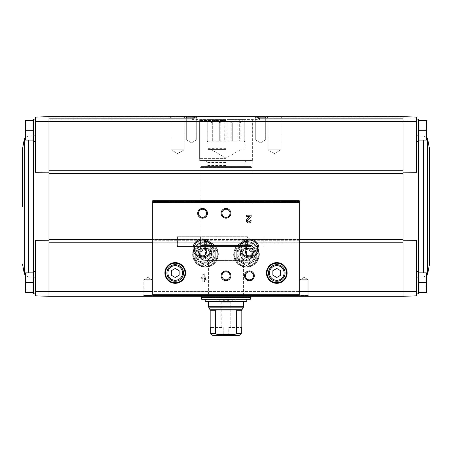 <?xml version="1.0" encoding="UTF-8"?>
<svg xmlns="http://www.w3.org/2000/svg" width="452" height="452" viewBox="0 0 452 452"><rect width="100%" height="100%" fill="white"/><g stroke="black" fill="none" stroke-linecap="round" stroke-linejoin="round"><path stroke-width="0.34" stroke-dasharray="2.26 1.69" d="M403.037 291.596L403.037 296.309L403.037 291.596L416.704 291.585L416.704 295.828L403.037 296.309L48.963 296.309L35.296 295.828L35.296 240.633L35.296 277.274L35.296 240.633L48.963 240.758L48.963 239.515L48.963 242.227L48.963 240.758M35.296 282.636L35.296 293.868L35.296 282.636M403.037 170.715L403.037 116.633L416.704 117.113L416.704 172.302L416.704 135.668L416.704 172.302L403.037 172.184L403.037 170.715L403.037 173.427L403.037 170.715L48.963 170.715L48.963 291.596L35.296 291.585M48.963 172.184L35.296 172.302L35.296 117.113L48.963 116.633L48.963 121.345L35.296 121.356M48.963 170.715L48.963 121.345M416.704 130.306L416.704 119.074L416.704 130.306M403.037 172.184L403.037 173.427L48.963 173.427M403.037 240.758L403.037 242.227L403.037 240.758L416.704 240.633L416.704 291.585M416.704 121.356L403.037 121.345M48.963 291.596L48.963 296.309L48.963 291.421L403.037 291.421L403.037 242.227L250.866 242.227C247.956 241.198 245.052 241.198 242.148 242.227A12.854 12.854 0 0 0 236.193 261.979A12.854 12.854 0 0 0 256.821 261.979A12.854 12.854 0 0 0 250.866 242.227M426.066 292.399L418.953 292.399L426.066 292.399L418.953 292.399L418.953 272.872L418.953 291.404L418.953 272.872L426.066 272.872L426.473 277.754L426.066 292.399L426.473 292.399L426.066 292.399L426.473 292.399L426.473 287.517L426.473 292.399L426.473 287.517L426.066 292.399L426.473 287.517L426.066 272.872L426.473 272.872L426.066 272.872L426.473 277.754L426.066 282.636L426.473 272.872L426.473 277.754L426.473 272.872L418.953 272.872L426.066 272.872M426.066 140.069L418.953 140.069L426.066 140.069L418.953 140.069L418.953 120.543L418.953 139.075L418.953 120.543L426.066 120.543L426.473 125.424L426.066 140.069L426.473 140.069L426.066 140.069L426.473 135.188L426.473 140.069L426.066 130.306L426.473 125.424L426.066 140.069L426.473 140.069L426.473 125.424L426.066 130.306L426.473 135.188L426.066 120.543L426.473 125.424L426.473 120.543L426.066 120.543L426.473 120.543L426.473 125.424L426.473 120.543L418.953 120.543L426.066 120.543M35.296 172.302L35.296 135.668L35.296 172.302M35.296 130.306L35.296 119.074L35.296 130.306M48.963 121.515L48.963 116.633L403.037 116.633L257.035 116.633L257.414 117.124L257.035 116.633L403.037 116.633L258.934 116.633L258.691 117.124L258.934 116.633L403.037 116.633L259.115 116.633L259.318 117.124L259.115 116.633L403.037 116.633L260.019 116.633L259.928 117.124L260.019 116.633L403.037 116.633L260.081 116.633L260.132 117.124L260.081 116.633L403.037 116.633L403.037 121.515L48.963 121.515M152.765 296.297L152.765 200.694M299.235 296.297L299.235 243.063L152.765 243.063M201.134 242.227A12.854 12.854 0 0 0 195.179 261.979A12.854 12.854 0 0 0 215.807 261.979A12.854 12.854 0 0 0 209.852 242.227C206.943 241.198 204.038 241.198 201.134 242.227L48.963 242.227M200.609 296.309L251.391 296.309L200.609 296.309L200.609 295.331L251.391 295.331L200.609 295.331M299.235 296.309L300.083 295.461L300.083 279.709L308.157 279.709L304.117 277.375L308.157 279.709L300.083 279.709L308.157 279.709L300.083 279.709L300.083 295.461L308.157 295.461L300.083 295.461L308.157 295.461L300.083 295.461L299.235 296.309L308.998 296.309L143.001 296.309L152.765 296.309L143.001 296.309L152.765 296.309L151.917 295.461L143.843 295.461L151.917 295.461L143.843 295.461L143.001 296.309L143.843 295.461L143.843 279.709L151.917 279.709L143.843 279.709L151.917 279.709L143.843 279.709L143.843 295.461L151.917 295.461L151.917 279.709L147.883 277.375L151.917 279.709L151.917 295.461L152.765 296.309M266.522 116.633L282.144 116.633L266.522 116.633L282.144 116.633L266.522 116.633L267.844 117.955L280.822 117.955L267.844 117.955L280.822 117.955L267.844 117.955L266.522 116.633M254.662 116.633L266.381 116.633L254.662 116.633L266.381 116.633L254.662 116.633L255.725 117.689L265.324 117.689L255.725 117.689L265.324 117.689L255.725 117.689L254.662 116.633M169.856 116.633L185.478 116.633L169.856 116.633L185.478 116.633L169.856 116.633L171.178 117.955L184.156 117.955L171.178 117.955L184.156 117.955L171.178 117.955L169.856 116.633M185.619 116.633L197.338 116.633L185.619 116.633L197.338 116.633L185.619 116.633L186.676 117.689L196.275 117.689L186.676 117.689L196.275 117.689L186.676 117.689L185.619 116.633M416.704 282.636L416.704 293.868L416.704 282.636M403.037 173.427L403.037 242.227M194.965 116.633L194.586 117.124L194.965 116.633M194.219 118.684L194.586 117.124L193.897 119.175L194.219 118.684L48.963 118.684L193.597 118.684L193.897 119.175L193.066 116.633L193.597 118.684L48.963 118.684L192.49 118.684L192.885 116.633L192.49 118.684L48.963 118.684L192.19 118.684L191.981 116.633L192.19 118.684L48.963 118.684L191.834 118.684L191.919 116.633L191.834 118.684L48.963 118.684L194.219 118.684M403.037 118.684L403.037 117.124L403.037 119.175L403.037 117.124L403.037 119.175L403.037 117.124L403.037 119.175L403.037 117.124L403.037 119.175L403.037 117.124L403.037 118.684L258.403 118.684L258.691 117.124L258.103 119.175L258.403 118.684L403.037 118.684L257.781 118.684L258.103 119.175L257.414 117.124L257.781 118.684L403.037 118.684L259.81 118.684L259.928 117.124L259.81 118.684L259.51 118.684L403.037 118.684L259.51 118.684L259.318 117.124L259.51 118.684L403.037 118.684L260.166 118.684L260.132 117.124L260.166 118.684L403.037 118.684M299.235 200.694L299.235 240.3L152.765 240.3M198.53 213.304C198.275 218.497 206.835 218.514 206.604 213.321C206.875 208.118 198.281 208.084 198.53 213.304M221.966 213.304C221.706 218.497 230.266 218.514 230.034 213.321C230.311 208.118 221.717 208.084 221.966 213.304M299.235 243.063L299.235 240.3M299.235 291.421L152.765 291.421M194.202 248.459A8.362 8.362 0 0 0 206.745 255.702A8.362 8.362 0 0 0 206.745 241.215A8.362 8.362 0 0 0 194.202 248.459M241.069 248.459A8.362 8.362 0 0 0 253.617 255.702A8.362 8.362 0 0 0 253.617 241.215A8.362 8.362 0 0 0 241.069 248.459M221.966 275.799A4.034 4.034 0 0 0 228.017 279.296A4.034 4.034 0 0 0 228.017 272.302A4.034 4.034 0 0 0 221.966 275.799M245.396 275.799A4.034 4.034 0 0 0 251.453 279.296A4.034 4.034 0 0 0 251.453 272.302A4.034 4.034 0 0 0 245.396 275.799M268.477 272.968A8.3 8.3 0 0 0 280.929 280.155A8.3 8.3 0 0 0 280.929 265.782A8.3 8.3 0 0 0 268.477 272.968M267.013 272.968A9.763 9.763 0 0 0 281.658 281.426A9.763 9.763 0 0 0 281.658 264.51A9.763 9.763 0 0 0 267.013 272.968M166.924 272.968A8.3 8.3 0 0 0 179.371 280.155A8.3 8.3 0 0 0 179.371 265.782A8.3 8.3 0 0 0 166.924 272.968M165.46 272.968A9.763 9.763 0 0 0 180.105 281.426A9.763 9.763 0 0 0 180.105 264.51A9.763 9.763 0 0 0 165.46 272.968M198.66 251.973A3.904 3.904 0 0 0 204.519 255.357A3.904 3.904 0 0 0 204.519 248.594A3.904 3.904 0 0 0 198.66 251.973M245.532 251.973A3.904 3.904 0 0 0 251.391 255.357A3.904 3.904 0 0 0 251.391 248.594A3.904 3.904 0 0 0 245.532 251.973M247.165 218.932A2.345 2.345 0 0 0 247.86 222.785A2.345 2.345 0 0 0 251.126 220.627L250.035 220.627A1.249 1.249 0 0 1 248.289 221.779A1.249 1.249 0 0 1 247.922 219.723L251.126 216.672L251.126 215.163L246.442 215.163L246.442 216.254L249.979 216.254L247.165 218.932M205.886 278.144L205.886 277.048L204.089 277.048L204.089 274.24L202.993 274.24L202.993 277.048L201.196 277.048L201.196 278.144L202.993 278.144L202.993 282.048L204.089 282.048L205.886 278.144M204.089 279.675L204.79 278.144L204.089 278.144L204.089 279.675M179.128 275.223L179.128 270.714L175.223 268.46L171.319 270.714L171.319 275.223L175.223 277.477L179.128 275.223M280.681 275.223L280.681 270.714L276.777 268.46L272.872 270.714L272.872 275.223L276.777 277.477L280.681 275.223M192.801 254.318A12.696 12.696 0 0 0 211.841 265.313A12.696 12.696 0 0 0 211.841 243.323A12.696 12.696 0 0 0 192.801 254.318A12.696 12.696 0 0 0 211.841 265.313A12.696 12.696 0 0 0 211.841 243.323A12.696 12.696 0 0 0 192.801 254.318A12.696 12.696 0 0 0 211.841 265.313A12.696 12.696 0 0 0 211.841 243.323A12.696 12.696 0 0 0 192.801 254.318M196.705 254.318A8.786 8.786 0 0 0 209.886 261.928A8.786 8.786 0 0 0 209.886 246.707A8.786 8.786 0 0 0 196.705 254.318A8.786 8.786 0 0 0 209.886 261.928A8.786 8.786 0 0 0 209.886 246.707A8.786 8.786 0 0 0 196.705 254.318A8.786 8.786 0 0 0 209.886 261.928A8.786 8.786 0 0 0 209.886 246.707A8.786 8.786 0 0 0 196.705 254.318M198.739 254.318A6.752 6.752 0 0 0 208.869 260.166A6.752 6.752 0 0 0 208.869 248.47A6.752 6.752 0 0 0 198.739 254.318M200.694 254.318A4.802 4.802 0 0 0 207.897 258.476A4.802 4.802 0 0 0 207.897 250.159A4.802 4.802 0 0 0 200.694 254.318A4.802 4.802 0 0 0 207.897 258.476A4.802 4.802 0 0 0 207.897 250.159A4.802 4.802 0 0 0 200.694 254.318A4.802 4.802 0 0 0 207.897 258.476A4.802 4.802 0 0 0 207.897 250.159A4.802 4.802 0 0 0 200.694 254.318A4.802 4.802 0 0 0 207.897 258.476A4.802 4.802 0 0 0 207.897 250.159A4.802 4.802 0 0 0 200.694 254.318M233.814 254.318A12.696 12.696 0 0 0 252.854 265.313A12.696 12.696 0 0 0 252.854 243.323A12.696 12.696 0 0 0 233.814 254.318A12.696 12.696 0 0 0 252.854 265.313A12.696 12.696 0 0 0 252.854 243.323A12.696 12.696 0 0 0 233.814 254.318A12.696 12.696 0 0 0 252.854 265.313A12.696 12.696 0 0 0 252.854 243.323A12.696 12.696 0 0 0 233.814 254.318M237.718 254.318A8.786 8.786 0 0 0 250.9 261.928A8.786 8.786 0 0 0 250.9 246.707A8.786 8.786 0 0 0 237.718 254.318A8.786 8.786 0 0 0 250.9 261.928A8.786 8.786 0 0 0 250.9 246.707A8.786 8.786 0 0 0 237.718 254.318A8.786 8.786 0 0 0 250.9 261.928A8.786 8.786 0 0 0 250.9 246.707A8.786 8.786 0 0 0 237.718 254.318M239.752 254.318A6.752 6.752 0 0 0 249.883 260.166A6.752 6.752 0 0 0 249.883 248.47A6.752 6.752 0 0 0 239.752 254.318M241.707 254.318A4.802 4.802 0 0 0 248.905 258.476A4.802 4.802 0 0 0 248.905 250.159A4.802 4.802 0 0 0 241.707 254.318A4.802 4.802 0 0 0 248.905 258.476A4.802 4.802 0 0 0 248.905 250.159A4.802 4.802 0 0 0 241.707 254.318A4.802 4.802 0 0 0 248.905 258.476A4.802 4.802 0 0 0 248.905 250.159A4.802 4.802 0 0 0 241.707 254.318A4.802 4.802 0 0 0 248.905 258.476A4.802 4.802 0 0 0 248.905 250.159A4.802 4.802 0 0 0 241.707 254.318M186.676 140.069L196.275 140.069L186.676 140.069L186.676 117.689L186.676 140.069L196.275 140.069L186.676 140.069L191.478 142.843L186.676 140.069M255.725 140.069L265.324 140.069L255.725 140.069L255.725 117.689L255.725 140.069L265.324 140.069L255.725 140.069L260.522 142.843L255.725 140.069M171.178 149.832L184.156 149.832L171.178 149.832L171.178 117.955L171.178 149.832L184.156 149.832L171.178 149.832L177.664 153.584L171.178 149.832M267.844 149.832L280.822 149.832L267.844 149.832L267.844 117.955L267.844 149.832L280.822 149.832L267.844 149.832L274.336 153.584L267.844 149.832M191.823 119.565L260.177 119.565L191.823 119.565L191.823 119.175L48.963 119.175L193.897 119.175L48.963 119.175M208.423 295.331L243.577 295.331L208.423 295.331L208.423 262.132L243.577 262.132L208.423 262.132L205.496 260.437L246.504 260.437L205.496 260.437L205.496 246.504L246.504 246.504L205.496 246.504L246.504 246.504L205.496 246.504L205.496 260.437L246.504 260.437L205.496 260.437L208.423 262.132L243.577 262.132L208.423 262.132L208.423 295.331L243.577 295.331L201.586 295.331L250.414 295.331L208.423 295.331M246.719 246.504L177.178 246.504L250.9 246.504L251.877 245.532L200.586 245.532L251.877 245.532L247.419 245.532L246.719 246.504L250.9 246.504L201.581 246.504L200.586 245.532L200.586 236.741L200.123 236.741L200.123 160.579L251.877 160.579L200.123 160.579M247.419 245.532L247.419 236.741L177.421 236.741L200.586 236.741L200.586 245.532L200.586 236.741L200.123 236.741L200.123 167.409L251.877 167.409L200.123 167.409L201.1 166.438L250.9 166.438L201.1 166.438M199.637 160.579L252.363 160.579L199.637 160.579L199.637 119.565L252.363 119.565L199.637 119.565M416.704 271.403L418.659 271.403L418.659 293.868L418.659 271.403L418.659 293.868L416.704 293.868M416.704 119.074L418.659 119.074L418.659 141.532L418.659 119.074L418.659 141.532L416.704 141.532M418.953 130.306L426.066 130.306M418.953 282.636L426.066 282.636M429.4 264.471L429.4 148.465M33.047 130.306L25.933 130.306L33.047 130.306L25.933 130.306L25.527 135.188L25.933 140.069L33.047 140.069L25.933 140.069L33.047 140.069L33.047 120.543L33.047 139.075L33.047 120.543L25.933 120.543L25.527 125.424L25.933 140.069L25.527 140.069L25.527 120.543L25.933 120.543L25.527 120.543L25.933 120.543L25.527 125.424L25.933 120.543L33.047 120.543L25.933 120.543M33.341 130.306L33.341 119.074L33.341 130.306M33.047 282.636L33.047 272.872L33.047 291.404L33.047 272.872L25.933 272.872L25.527 277.754L25.933 292.399L25.527 292.399L25.527 272.872L25.933 272.872L25.527 287.517L25.933 282.636L33.047 282.636L25.933 282.636L33.047 282.636L33.047 292.399L25.527 292.399L33.047 292.399L25.933 292.399L25.527 287.517L25.527 292.399L25.527 277.754L25.933 272.872L25.527 272.872L33.047 272.872L25.933 272.872M33.341 282.636L33.341 293.868L33.341 282.636M35.296 141.532L33.341 141.532L33.341 119.074L35.296 119.074M35.296 293.868L33.341 293.868L33.341 271.403L35.296 271.403M25.527 277.754L25.527 287.517M25.527 140.069L25.933 140.069L25.527 140.069L25.933 130.306L25.527 125.424L25.527 140.069M25.933 140.069L25.606 137.233M25.527 120.543L25.527 125.424L25.527 120.543M25.527 135.188L25.527 125.424M22.6 148.465L22.6 206.468M247.419 236.741L177.178 236.741L177.421 246.504L201.581 246.504L177.178 246.504L177.421 236.741L200.586 236.741M263.804 236.741L263.804 246.504M239.306 335.367L217.231 335.367L216.892 334.39L215.372 333.412L215.321 309.976L236.678 309.976L236.628 333.412L241.328 333.412L241.328 327.553L228.791 327.553L228.791 334.31L223.209 334.31L221.633 335.367L223.209 334.31L228.791 334.31L230.367 335.367L239.306 335.367L230.367 335.367L228.791 334.31L228.791 327.553L241.82 327.553M223.209 334.31L223.209 327.553L210.672 327.553L223.209 327.553L223.209 334.31M221.633 335.367L212.694 335.367L221.633 335.367M215.372 333.412L210.672 333.412L210.672 327.553L210.18 327.553M236.628 333.412L235.108 334.39L234.769 335.367M217.231 335.367L212.694 335.367M236.678 309.976L215.321 309.976L236.678 309.976M244.12 119.565L240.097 122.69L244.12 119.565L239.673 119.565L239.673 122.69L240.097 122.69L239.673 122.69L239.673 119.565L244.12 119.565M240.097 141.047L240.097 122.69L240.097 141.047L244.227 141.047L244.261 119.565L244.227 141.047L239.673 141.047L239.673 119.565L237.955 119.565L239.673 119.565L239.673 141.047L240.097 141.047M232.266 141.047L232.266 122.69L237.955 119.565L232.266 122.69L231.238 122.69L232.266 122.69L232.266 141.047L231.238 141.047L231.238 122.69L227.107 119.565L231.238 122.69L231.238 141.047L227.107 141.047L227.107 119.565L224.791 119.565L227.107 119.565L227.107 141.047L237.808 141.047L232.266 141.047M238.108 141.047L238.108 119.565L238.108 141.047L237.808 141.047L239.673 141.047L238.108 141.047M220.762 141.047L220.762 122.69L224.791 119.565L220.762 122.69L219.734 122.69L220.762 122.69L220.762 141.047L219.734 141.047L219.734 122.69L213.892 119.565L219.734 122.69L219.734 141.047L213.892 141.047L213.892 119.565L212.327 119.565L212.327 122.69L212.327 119.565L207.773 119.565L211.903 122.69L207.88 119.565L213.892 119.565L213.892 141.047L220.762 141.047M224.893 141.047L224.893 119.565L224.684 141.047L227.107 141.047L224.893 141.047M212.327 141.047L212.327 119.565L212.327 141.047L211.903 141.047L211.903 122.69L211.903 141.047L207.773 141.047L207.739 119.565L207.773 141.047L212.327 141.047M237.808 141.047L224.684 141.047L237.808 141.047M244.018 141.047L239.673 141.047L244.018 141.047M246.798 301.58L235.763 301.58L235.763 299.235L235.763 301.58L227.17 301.58L227.17 299.235L224.83 299.235L224.83 301.58L224.83 299.235L205.202 299.235L246.798 299.235L227.17 299.235L227.17 301.58L243.577 301.58L208.423 301.58L224.83 301.58L216.237 301.58L216.237 299.235L216.237 301.58L205.202 301.58M250.414 299.235L201.586 299.235M250.414 297.28L201.586 297.28M226 297.28L201.784 297.28L226 297.28M200.586 245.532L251.877 245.532L250.9 246.504L201.581 246.504L200.586 245.532L201.581 246.504M226 160.579L201.586 160.579L226 160.579M226 119.565L200.609 119.565L226 119.565M224.791 119.565L214.045 119.565L224.791 119.565M237.955 119.565L227.209 119.565L237.955 119.565M219.751 301.58L223.655 301.58L219.751 301.58L219.751 299.235L223.655 299.235L219.751 299.235M228.345 301.58L232.249 301.58L228.345 301.58L228.345 299.235L232.249 299.235L228.345 299.235M214.191 141.047L224.684 141.047L214.191 141.047M226 149.442L207.937 149.442L226 149.442M216.892 334.39L235.108 334.39M230.802 327.553L230.802 302.168L226 299.393L221.197 302.168L230.802 302.168L221.197 302.168L221.197 327.553M177.421 236.741L177.421 246.504M240.453 254.318A6.057 6.057 0 0 1 249.532 249.075A6.057 6.057 0 0 1 249.532 259.561A6.057 6.057 0 0 1 240.453 254.318A6.057 6.057 0 0 1 249.532 249.075A6.057 6.057 0 0 1 249.532 259.561A6.057 6.057 0 0 1 240.453 254.318M234.786 254.318A11.718 11.718 0 0 1 252.363 244.17A11.718 11.718 0 0 1 252.363 264.465A11.718 11.718 0 0 1 234.786 254.318A11.718 11.718 0 0 1 252.363 244.17A11.718 11.718 0 0 1 252.363 264.465A11.718 11.718 0 0 1 234.786 254.318M236.741 248.679L241.622 245.86A9.763 9.763 0 0 0 236.741 254.318L236.741 248.679L236.741 254.318A9.763 9.763 0 0 0 241.622 262.776L236.741 259.957L236.741 254.318L236.741 259.957L241.622 262.776A9.763 9.763 0 0 0 256.273 254.318A9.763 9.763 0 0 0 241.622 245.86L246.504 243.04L256.273 248.679L256.273 259.957L246.504 265.595L241.622 262.776L246.504 265.595L251.391 262.776L256.273 259.957L256.273 254.318A9.763 9.763 0 0 0 241.622 245.86A9.763 9.763 0 0 0 241.622 262.776A9.763 9.763 0 0 0 256.273 254.318L256.273 248.679L246.504 243.04L236.741 248.679L246.504 243.04L256.273 248.679L256.273 259.957L246.504 265.595L236.741 259.957L236.741 254.318A9.763 9.763 0 0 0 251.391 262.776A9.763 9.763 0 0 0 251.391 245.86A9.763 9.763 0 0 0 236.741 254.318L236.741 248.679L236.741 259.957L246.504 265.595L256.273 259.957L256.273 248.679L246.504 243.04L236.741 248.679M252.363 254.318A5.859 5.859 0 0 0 243.577 249.244A5.859 5.859 0 0 0 243.577 259.392A5.859 5.859 0 0 0 252.363 254.318A5.859 5.859 0 0 0 246.504 248.459A5.859 5.859 0 0 0 240.645 254.318A5.859 5.859 0 0 0 246.504 260.177A5.859 5.859 0 0 0 252.363 254.318M236.791 254.318A9.718 9.718 0 0 0 251.363 262.731A9.718 9.718 0 0 0 251.363 245.905A9.718 9.718 0 0 0 236.791 254.318A9.718 9.718 0 0 0 254.922 259.177A9.718 9.718 0 0 0 249.018 244.933A9.718 9.718 0 0 0 236.791 254.318M240.645 254.318A5.859 5.859 0 0 0 249.436 259.392A5.859 5.859 0 0 0 249.436 249.244A5.859 5.859 0 0 0 240.645 254.318A5.859 5.859 0 0 0 249.436 259.392A5.859 5.859 0 0 0 249.436 249.244A5.859 5.859 0 0 0 240.645 254.318M199.439 254.318A6.057 6.057 0 0 1 208.519 249.075A6.057 6.057 0 0 1 208.519 259.561A6.057 6.057 0 0 1 199.439 254.318A6.057 6.057 0 0 1 208.519 249.075A6.057 6.057 0 0 1 208.519 259.561A6.057 6.057 0 0 1 199.439 254.318M193.778 254.318A11.718 11.718 0 0 1 211.355 244.17A11.718 11.718 0 0 1 211.355 264.465A11.718 11.718 0 0 1 193.778 254.318A11.718 11.718 0 0 1 211.355 244.17A11.718 11.718 0 0 1 211.355 264.465A11.718 11.718 0 0 1 193.778 254.318M195.727 248.679L200.609 245.86A9.763 9.763 0 0 0 195.727 254.318L195.727 248.679L195.727 254.318A9.763 9.763 0 0 0 200.609 262.776L195.727 259.957L195.727 254.318L195.727 259.957L200.609 262.776A9.763 9.763 0 0 0 215.259 254.318A9.763 9.763 0 0 0 200.609 245.86L205.496 243.04L215.259 248.679L215.259 259.957L205.496 265.595L200.609 262.776L205.496 265.595L215.259 259.957L215.259 254.318A9.763 9.763 0 0 0 200.609 245.86A9.763 9.763 0 0 0 200.609 262.776A9.763 9.763 0 0 0 215.259 254.318L215.259 248.679L205.496 243.04L195.727 248.679L205.496 243.04L215.259 248.679L215.259 259.957L205.496 265.595L195.727 259.957L195.727 254.318A9.763 9.763 0 0 0 210.378 262.776A9.763 9.763 0 0 0 210.378 245.86A9.763 9.763 0 0 0 195.727 254.318L195.727 248.679L195.727 259.957L205.496 265.595L215.259 259.957L215.259 248.679L205.496 243.04L195.727 248.679M211.355 254.318A5.859 5.859 0 0 0 202.564 249.244A5.859 5.859 0 0 0 202.564 259.392A5.859 5.859 0 0 0 211.355 254.318A5.859 5.859 0 0 0 205.496 248.459A5.859 5.859 0 0 0 199.637 254.318A5.859 5.859 0 0 0 205.496 260.177A5.859 5.859 0 0 0 211.355 254.318M195.778 254.318A9.718 9.718 0 0 0 210.349 262.731A9.718 9.718 0 0 0 210.349 245.905A9.718 9.718 0 0 0 195.778 254.318A9.718 9.718 0 0 0 213.909 259.177A9.718 9.718 0 0 0 208.01 244.933A9.718 9.718 0 0 0 195.778 254.318M199.637 254.318A5.859 5.859 0 0 0 208.423 259.392A5.859 5.859 0 0 0 208.423 249.244A5.859 5.859 0 0 0 199.637 254.318A5.859 5.859 0 0 0 208.423 259.392A5.859 5.859 0 0 0 208.423 249.244A5.859 5.859 0 0 0 199.637 254.318M299.235 242.227L152.765 242.227M242.148 242.227L209.852 242.227M194.586 117.124L48.963 117.124L194.586 117.124M403.037 117.124L257.414 117.124L403.037 117.124M403.037 239.515L48.963 239.515M299.235 201.733L152.765 201.733M299.235 239.515L152.765 239.515M209.807 242.351A12.718 12.718 0 0 0 192.772 254.318A12.718 12.718 0 0 0 217.875 257.228A12.718 12.718 0 0 0 209.807 242.351M193.19 254.318A12.306 12.306 0 0 0 211.643 264.974A12.306 12.306 0 0 0 211.643 243.662A12.306 12.306 0 0 0 193.19 254.318M195.925 254.318A9.571 9.571 0 0 0 210.276 262.606A9.571 9.571 0 0 0 210.276 246.029A9.571 9.571 0 0 0 195.925 254.318M197.095 254.318A8.396 8.396 0 0 0 209.694 261.589A8.396 8.396 0 0 0 209.694 247.046A8.396 8.396 0 0 0 197.095 254.318M250.82 242.351A12.718 12.718 0 0 0 233.786 254.318A12.718 12.718 0 0 0 258.889 257.228A12.718 12.718 0 0 0 250.82 242.351M234.204 254.318A12.306 12.306 0 0 0 252.657 264.974A12.306 12.306 0 0 0 252.657 243.662A12.306 12.306 0 0 0 234.204 254.318M236.938 254.318A9.571 9.571 0 0 0 251.289 262.606A9.571 9.571 0 0 0 251.289 246.029A9.571 9.571 0 0 0 236.938 254.318M238.108 254.318A8.396 8.396 0 0 0 250.707 261.589A8.396 8.396 0 0 0 250.707 247.046A8.396 8.396 0 0 0 238.108 254.318M418.953 273.867L418.659 274.161L418.659 135.736L418.953 139.075M423.496 272.872L423.496 140.069M427.699 273.793L427.699 139.143M33.047 139.075L33.341 138.781L33.341 277.206L33.047 273.867M28.504 140.069L28.504 272.872M24.301 139.143L24.301 273.793M241.82 310.241L236.628 310.241M215.372 310.241L210.18 310.241M241.95 309.75L210.05 309.75M243.577 306.671L208.423 306.671M243.447 307.157L208.553 307.157M250.414 297.088L201.586 297.088M226 165.46L206.959 165.46L226 165.46M226 162.528L206.959 162.528L226 162.528M226 158.624L199.637 158.624L226 158.624M226 120.543L199.637 120.543L226 120.543M226 141.826L207.152 141.826L226 141.826M226 148.663L207.152 148.663L226 148.663M403.037 119.175L258.103 119.175L403.037 119.175L259.668 119.175L403.037 119.175L260.177 119.175L260.177 119.565M308.157 295.461L308.998 296.309L308.157 295.461L308.157 279.709L308.157 295.461M304.117 277.375L300.083 279.709L304.117 277.375M147.883 277.375L143.843 279.709L147.883 277.375M191.478 142.843L196.275 140.069L196.275 117.689L197.338 116.633L196.275 117.689L196.275 140.069L191.478 142.843M260.522 142.843L265.324 140.069L265.324 117.689L266.381 116.633L265.324 117.689L265.324 140.069L260.522 142.843M177.664 153.584L184.156 149.832L184.156 117.955L185.478 116.633L184.156 117.955L184.156 149.832L177.664 153.584M274.336 153.584L280.822 149.832L280.822 117.955L282.144 116.633L280.822 117.955L280.822 149.832L274.336 153.584M251.391 296.309L251.391 295.331M243.577 295.331L243.577 262.132L246.504 260.437L246.504 246.504L246.504 260.437L243.577 262.132L243.577 295.331M250.9 166.438L251.877 167.409L251.877 245.532L251.877 160.579M252.363 160.579L252.363 119.565M418.659 121.831L418.953 121.537M426.473 137.306L423.496 136.001L416.704 135.668M426.473 275.635L423.496 276.94L416.704 277.274M33.341 291.111L33.047 291.404M25.527 275.635L28.504 276.94L35.296 277.274M25.527 137.306L28.504 136.001L35.296 135.668M177.178 236.741L177.178 246.504L177.178 236.741M250.414 296.309L250.414 295.331M201.586 296.309L201.586 295.331M205.005 160.579C208.084 161.895 206.406 161.923 206.959 162.528L206.959 165.46L205.982 166.438M246.995 160.579C243.916 161.895 245.594 161.923 245.04 162.528L245.04 165.46L246.018 166.438M200.609 119.565L199.637 120.543L199.637 158.624C200.191 159.234 198.513 159.268 201.586 160.579M251.391 119.565L252.363 120.543L252.363 158.624C251.809 159.234 253.487 159.268 250.414 160.579M223.655 301.58L223.655 299.235M232.249 301.58L232.249 299.235M244.261 141.047L244.261 119.565M207.739 141.047L207.739 119.565M207.937 149.442L207.152 148.663L207.152 141.826L207.937 141.047M244.063 149.442L244.848 148.663L244.848 141.826L244.063 141.047M210.96 149.442L226 158.127L241.04 149.442"/><path stroke-width="0.68" d="M35.296 291.585L35.296 295.828L48.963 296.309L48.963 291.596L35.296 291.585L35.296 240.633L48.963 240.758M403.037 172.184L416.704 172.302L416.704 117.113L403.037 116.633L403.037 173.427L48.963 173.427L48.963 121.345L35.296 121.356L35.296 172.302L48.963 172.184M152.765 291.421L48.963 291.421L48.963 173.427M403.037 173.427L403.037 296.309L299.235 296.309L299.235 200.688L152.765 200.688L152.765 296.309L48.963 296.309L48.963 291.596M403.037 291.596L416.704 291.585L416.704 240.633L403.037 240.758M403.037 121.345L416.704 121.356M426.066 272.872L418.953 272.872L418.953 292.399L426.066 292.399L426.473 287.517L426.066 272.872L426.473 272.872L426.473 292.399L426.066 292.399M426.066 120.543L418.953 120.543L418.953 140.069L426.066 140.069L426.473 135.188L426.066 120.543L426.473 120.543L426.473 140.069L426.066 140.069M48.963 121.345L48.963 116.633L48.963 121.515L403.037 121.515L403.037 116.633L48.963 116.633L35.296 117.113L35.296 121.356M416.704 291.585L416.704 295.828L403.037 296.309L403.037 291.421L299.235 291.421M205.886 277.048L204.089 277.048L204.089 274.24L202.993 274.24L202.993 277.048L201.196 277.048L201.196 278.144L202.993 278.144L202.993 282.048L204.089 282.048L205.886 278.144L205.886 277.048M251.126 220.627L250.035 220.627A1.249 1.249 0 0 1 248.289 221.779A1.249 1.249 0 0 1 247.922 219.723L251.126 216.672L251.126 215.163L246.442 215.163L246.442 216.254L249.979 216.254L247.165 218.932A2.345 2.345 0 0 0 247.86 222.785A2.345 2.345 0 0 0 251.126 220.627M164.873 272.968A10.351 10.351 0 0 0 180.399 281.935A10.351 10.351 0 0 0 180.399 264.002A10.351 10.351 0 0 0 164.873 272.968M266.426 272.968A10.351 10.351 0 0 0 281.952 281.935A10.351 10.351 0 0 0 281.952 264.002A10.351 10.351 0 0 0 266.426 272.968M244.555 275.799A4.882 4.882 0 0 0 251.877 280.031A4.882 4.882 0 0 0 251.877 271.573A4.882 4.882 0 0 0 244.555 275.799M221.118 275.799A4.882 4.882 0 0 0 228.441 280.031A4.882 4.882 0 0 0 228.441 271.573A4.882 4.882 0 0 0 221.118 275.799M239.939 248.459A9.498 9.498 0 0 0 254.182 256.685A9.498 9.498 0 0 0 254.182 240.232A9.498 9.498 0 0 0 239.939 248.459M193.066 248.459A9.498 9.498 0 0 0 207.315 256.685A9.498 9.498 0 0 0 207.315 240.232A9.498 9.498 0 0 0 193.066 248.459M221.118 213.304A4.882 4.882 0 0 0 228.441 217.536A4.882 4.882 0 0 0 228.441 209.078A4.882 4.882 0 0 0 221.118 213.304M197.682 213.304A4.882 4.882 0 0 0 205.005 217.536A4.882 4.882 0 0 0 205.005 209.078A4.882 4.882 0 0 0 197.682 213.304M299.235 296.297L152.765 296.309L299.235 296.297M198.53 213.304A4.034 4.034 0 0 0 204.581 216.802A4.034 4.034 0 0 0 204.581 209.807A4.034 4.034 0 0 0 198.53 213.304M221.966 213.304A4.034 4.034 0 0 0 228.017 216.802A4.034 4.034 0 0 0 228.017 209.807A4.034 4.034 0 0 0 221.966 213.304M198.66 251.973A3.904 3.904 0 0 0 204.519 255.357A3.904 3.904 0 0 0 204.519 248.594A3.904 3.904 0 0 0 198.66 251.973M194.202 248.459A8.362 8.362 0 0 0 206.745 255.702A8.362 8.362 0 0 0 206.745 241.215A8.362 8.362 0 0 0 194.202 248.459M245.532 251.973A3.904 3.904 0 0 0 251.391 255.357A3.904 3.904 0 0 0 251.391 248.594A3.904 3.904 0 0 0 245.532 251.973M241.069 248.459A8.362 8.362 0 0 0 253.617 255.702A8.362 8.362 0 0 0 253.617 241.215A8.362 8.362 0 0 0 241.069 248.459M221.966 275.799A4.034 4.034 0 0 0 228.017 279.296A4.034 4.034 0 0 0 228.017 272.302A4.034 4.034 0 0 0 221.966 275.799M245.396 275.799A4.034 4.034 0 0 0 251.453 279.296A4.034 4.034 0 0 0 251.453 272.302A4.034 4.034 0 0 0 245.396 275.799M280.681 275.223L280.681 270.714L276.777 268.46L272.872 270.714L272.872 275.223L276.777 277.477L280.681 275.223M268.477 272.968A8.3 8.3 0 0 0 280.929 280.155A8.3 8.3 0 0 0 280.929 265.782A8.3 8.3 0 0 0 268.477 272.968M267.013 272.968A9.763 9.763 0 0 0 281.658 281.426A9.763 9.763 0 0 0 281.658 264.51A9.763 9.763 0 0 0 267.013 272.968M179.128 275.223L179.128 270.714L175.223 268.46L171.319 270.714L171.319 275.223L175.223 277.477L179.128 275.223M166.924 272.968A8.3 8.3 0 0 0 179.371 280.155A8.3 8.3 0 0 0 179.371 265.782A8.3 8.3 0 0 0 166.924 272.968M165.46 272.968A9.763 9.763 0 0 0 180.105 281.426A9.763 9.763 0 0 0 180.105 264.51A9.763 9.763 0 0 0 165.46 272.968M204.089 279.675L204.79 278.144L204.089 278.144L204.089 279.675M416.704 293.868L418.659 293.868L418.659 271.403L416.704 271.403M416.704 141.532L418.659 141.532L418.659 119.074L416.704 119.074M418.953 130.306L426.066 130.306M418.953 282.636L426.066 282.636M429.4 206.468L429.4 264.471L427.699 273.793L427.699 139.143L429.4 148.465L429.4 206.468M25.933 120.543L33.047 120.543L33.047 140.069L25.933 140.069L25.527 135.188L25.933 120.543L25.527 120.543L25.527 140.069L25.933 140.069M35.296 119.074L33.341 119.074L33.341 141.532L35.296 141.532M25.933 272.872L33.047 272.872L33.047 292.399L25.933 292.399L25.527 287.517L25.933 272.872L25.527 272.872L25.527 292.399L25.933 292.399L25.527 287.517M35.296 271.403L33.341 271.403L33.341 293.868L35.296 293.868M33.047 282.636L25.933 282.636L25.527 277.754M33.047 130.306L25.933 130.306L25.527 125.424M25.606 137.233L25.527 135.188M22.6 206.468L22.6 148.465L24.301 139.143L24.301 273.793L22.6 264.471M236.628 310.241L241.82 310.241L241.82 327.553L241.328 327.553L241.328 333.412L239.306 335.367L241.328 333.412L236.628 333.412L236.678 309.976L215.321 309.976L215.372 333.412L216.892 334.39L217.231 335.367L234.769 335.367L235.108 334.39L236.628 333.412M215.372 333.412L210.672 333.412L212.694 335.367L210.672 333.412L210.672 327.553L210.18 327.553L210.18 310.241L215.372 310.241M234.769 335.367L239.306 335.367M212.694 335.367L217.231 335.367M201.586 299.235L250.414 299.235L250.414 297.28L201.586 297.28L201.586 299.235M246.798 299.235L246.798 301.58L205.202 301.58L205.202 299.235M216.892 334.39L235.108 334.39M403.037 242.227L299.235 242.227M152.765 242.227L48.963 242.227M403.037 170.715L48.963 170.715M299.235 201.445L152.765 201.445M299.235 294.314L152.765 294.314M299.235 202.423L152.765 202.423M299.235 295.286L152.765 295.286M269.454 272.968A7.322 7.322 0 0 0 280.438 279.313A7.322 7.322 0 0 0 280.438 266.623A7.322 7.322 0 0 0 269.454 272.968M167.901 272.968A7.322 7.322 0 0 0 178.885 279.313A7.322 7.322 0 0 0 178.885 266.623A7.322 7.322 0 0 0 167.901 272.968M403.037 239.515L299.235 239.515M152.765 239.515L48.963 239.515M418.953 139.075L418.659 138.781L418.659 274.161L418.953 273.867M423.496 140.069L423.496 272.872M33.047 273.867L33.341 274.161L33.341 138.781L33.047 139.075M28.504 272.872L28.504 140.069M210.18 310.241L210.05 309.75L241.95 309.75L241.82 310.241M210.05 309.75L208.423 306.671L243.577 306.671L243.577 301.58M208.553 307.157L243.447 307.157L243.577 306.671M201.784 297.28L250.216 297.28M299.235 200.688L152.765 200.688M418.659 291.111L418.953 291.404L418.659 291.111M418.659 121.831L418.953 121.537M426.473 275.635L427.699 273.793M426.473 137.306L427.699 139.143M33.341 121.831L33.047 121.537L33.341 121.831M33.341 291.111L33.047 291.404M25.527 275.635L24.301 273.793M25.527 137.306L24.301 139.143M208.423 306.671L208.423 301.58M241.95 309.75L243.447 307.157M250.414 297.088L250.414 296.309M201.586 297.088L201.586 296.309"/></g></svg>
